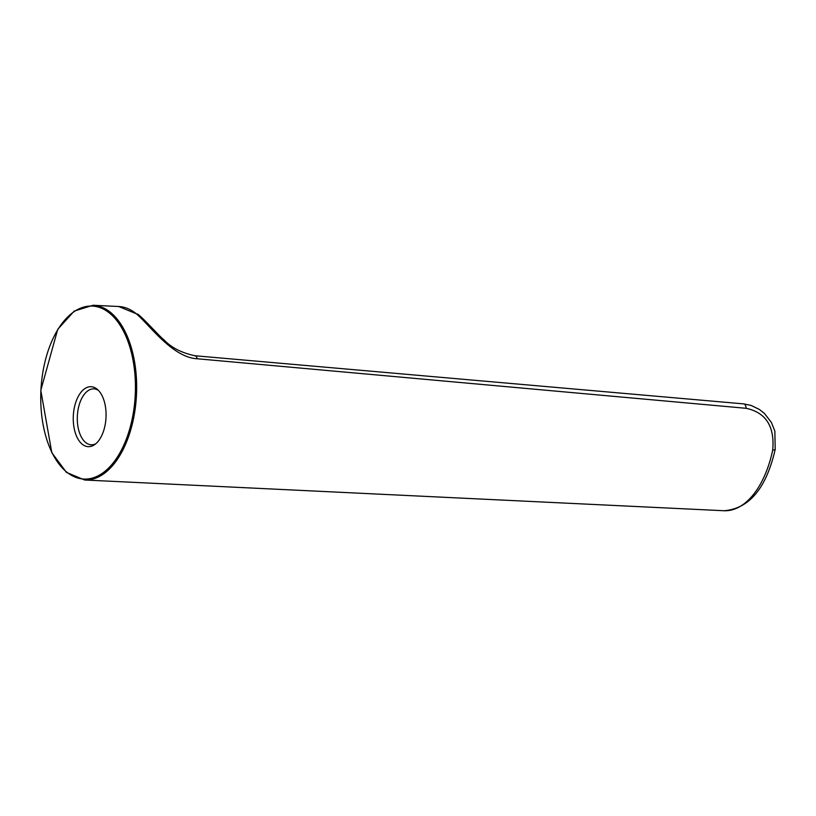 <?xml version="1.0" encoding="UTF-8"?>
<svg xmlns="http://www.w3.org/2000/svg" width="816" height="816" viewBox="0 0 816 816"><rect width="100%" height="100%" fill="white"/><g stroke="black" fill="none" stroke-linecap="round" stroke-linejoin="round"><path stroke-width="1.22" d="M194.83 355.735A5.253 2.785 94.9 0 1 194.912 355.745C181.407 352.828 171.085 347.504 163.945 339.793C160.63 337.579 145.646 320.576 138.424 314.629A5.253 4.07 129.6 0 0 136.384 313.864C149.44 324.788 172.38 357.469 197.146 358.754L746.079 408.296C765.877 412.519 774.761 426.391 772.732 449.932A87.465 47.695 92.8 0 1 723.955 510.734L84.64 480.002A87.465 47.695 -87.2 0 0 136.343 377.135A87.465 47.695 -87.2 0 0 93.034 305.266L74.195 311.1L57.732 329.327L40.8 390.323L51.806 452.666L66.443 472.393L84.64 480.002M91.576 446.189A30.008 16.361 -87.2 0 0 94.472 444.761A30.008 16.361 -87.2 0 0 106.009 417.466A30.008 16.361 -87.2 0 0 97.135 389.201A30.008 16.361 -87.2 0 0 73.511 413.202A30.008 16.361 -87.2 0 0 91.576 446.189M775.2 449.371A5.253 1.224 -168.2 0 1 775.2 449.402A5.253 1.224 -168.2 0 1 772.732 449.932M95.778 443.771A27.989 15.259 92.8 0 1 94.37 444.343A27.989 15.259 92.8 0 1 91.249 444.781A27.989 15.259 92.8 0 1 77.347 416.089A27.989 15.259 92.8 0 1 93.932 388.865A27.989 15.259 92.8 0 1 98.348 390.313M135.13 377.257A86.588 47.216 92.8 0 1 69.36 474.014A86.588 47.216 92.8 0 1 59.823 326.533A86.588 47.216 92.8 0 1 135.13 377.257M93.034 305.266L118.667 306.5A87.465 47.695 92.8 0 1 136.384 313.864M743.56 403.879A5.253 2.836 95.1 0 1 743.672 403.889A5.253 2.836 95.1 0 1 743.682 403.889A5.253 2.836 95.1 0 1 746.079 408.296M723.955 510.734C749.19 508.745 766.275 488.305 775.2 449.402L774.853 431.123L771.416 422.484L764.51 413.528L759.461 409.499L751.097 405.43L743.682 403.889L194.912 355.745A5.253 2.785 94.9 0 1 197.146 358.754M118.667 306.5L138.414 314.629"/></g></svg>
